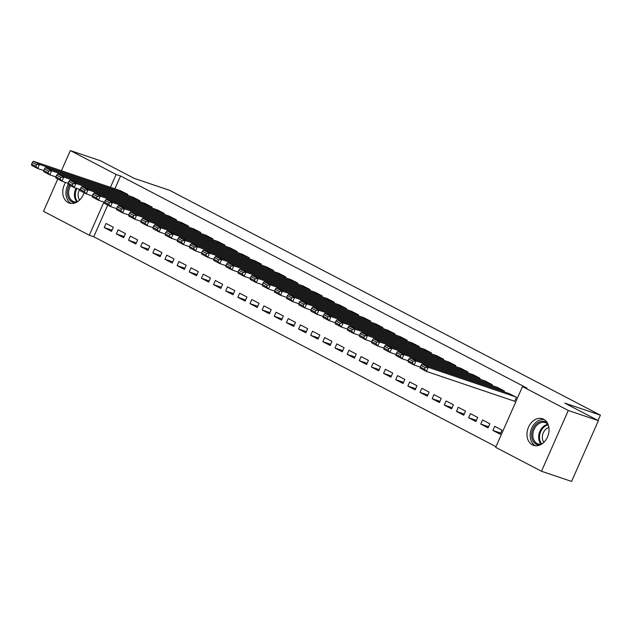 <?xml version="1.0" encoding="UTF-8"?>
<svg xmlns="http://www.w3.org/2000/svg" width="632" height="632" viewBox="0 0 632 632"><rect width="100%" height="100%" fill="white"/><g stroke="black" fill="none" stroke-linecap="round" stroke-linejoin="round"><path stroke-width="0.95" d="M84.016 192.72A14.046 10.633 108.7 0 1 69.299 203.07A14.046 10.633 108.7 0 1 68.145 202.58A14.046 10.633 108.7 0 1 65.594 182.435M543.654 419.245A14.046 10.633 108.7 0 1 547.794 436.238A14.046 10.633 108.7 0 1 533.511 445.363A14.046 10.633 108.7 0 1 532.357 444.873A14.046 10.633 108.7 0 1 528.218 427.88A14.046 10.633 108.7 0 1 542.509 418.755A14.046 10.633 108.7 0 1 543.654 419.245M107.716 205.092L93.757 236.747L495.994 446.69M93.757 236.747L89.302 235.238L43.513 211.341L57.765 179.022M61.422 170.727L70.318 150.566L100.401 160.741L134.047 178.303L169.708 190.366L600.4 415.161L564.739 403.098L598.386 420.659L571.573 481.434L541.49 471.259L495.693 447.361L522.506 386.587L568.294 410.484L541.49 471.259M598.054 420.485L600.4 415.161M123.667 237.711L125.476 233.603L118.192 229.795L116.375 233.903L123.667 237.711M139.577 201.624L139.964 200.747L132.633 197.042M147.959 250.391L149.768 246.282L142.484 242.475L140.667 246.583L147.959 250.391M163.87 214.303L164.257 213.426L156.926 209.721M172.252 263.07L174.061 258.962L166.769 255.154L164.96 259.262L172.252 263.07M188.162 226.983L188.549 226.106L181.218 222.401M196.536 275.742L198.353 271.642L191.061 267.834L189.252 271.942L196.536 275.742M212.455 239.662L212.842 238.785L205.511 235.08M220.829 288.421L222.646 284.321L215.354 280.513L213.545 284.621L220.829 288.421M236.747 252.342L237.134 251.465L229.803 247.76M245.121 301.101L246.93 297L239.647 293.193L237.837 297.301L245.121 301.101M261.04 265.021L261.427 264.144L254.096 260.439M269.414 313.78L271.223 309.672L263.939 305.872L262.13 309.98L269.414 313.78M285.332 277.701L285.711 276.824L278.388 273.119M293.706 326.46L295.515 322.352L288.232 318.552L286.422 322.66L293.706 326.46M309.625 290.38L310.004 289.503L302.673 285.798M317.999 339.139L319.808 335.031L312.524 331.231L310.707 335.339L317.999 339.139M333.909 303.052L334.296 302.183L326.965 298.478M342.291 351.819L344.1 347.711L336.817 343.911L335 348.019L342.291 351.819M358.202 315.731L358.589 314.862L351.258 311.157M366.584 364.498L368.393 360.39L361.101 356.59L359.292 360.69L366.584 364.498M382.494 328.411L382.881 327.542L375.55 323.837M390.876 377.178L392.685 373.07L385.394 369.27L383.585 373.37L390.876 377.178M406.787 341.09L407.174 340.221L399.843 336.508M415.161 389.857L416.978 385.749L409.686 381.949L407.877 386.049L415.161 389.857M431.079 353.77L431.466 352.901L424.135 349.188M439.453 402.537L441.27 398.429L433.979 394.621L432.169 398.729L439.453 402.537M455.372 366.449L455.759 365.572L448.428 361.867M463.746 415.216L465.555 411.108L458.271 407.3L456.462 411.408L463.746 415.216M479.664 379.129L480.051 378.252L472.72 374.547M488.038 427.896L489.847 423.788L482.564 419.98L480.755 424.088L488.038 427.896M503.957 391.808L504.336 390.932L497.013 387.226M522.506 386.587L526.962 388.088L120.562 175.972L114.898 188.81M514.069 401.059L514.677 401.383L516.486 397.275L509.155 393.57M500.181 434.231L501.998 430.123L494.706 426.324L492.897 430.432L500.181 434.231M491.807 385.465L492.194 384.596L484.863 380.891M475.896 421.552L477.705 417.444L470.413 413.644L468.604 417.752L475.896 421.552M467.514 372.793L467.901 371.916L460.57 368.211M451.603 408.872L453.413 404.764L446.129 400.965L444.312 405.072L451.603 408.872M443.222 360.114L443.609 359.237L436.278 355.532M427.311 396.193L429.12 392.085L421.836 388.285L420.019 392.393L427.311 396.193M418.937 347.434L419.316 346.557L411.985 342.852M403.019 383.513L404.828 379.413L397.544 375.606L395.735 379.714L403.019 383.513M394.645 334.755L395.024 333.878L387.7 330.173M378.726 370.834L380.535 366.734L373.251 362.926L371.442 367.034L378.726 370.834M370.352 322.075L370.739 321.198L363.408 317.493M354.433 358.154L356.243 354.054L348.959 350.247L347.15 354.355L354.433 358.154M346.06 309.396L346.447 308.519L339.115 304.814M330.141 345.483L331.958 341.375L324.666 337.567L322.857 341.675L330.141 345.483M321.767 296.716L322.154 295.839L314.823 292.134M305.849 332.803L307.666 328.695L300.374 324.887L298.565 328.995L305.849 332.803M297.475 284.037L297.862 283.16L290.53 279.455M281.564 320.124L283.373 316.016L276.081 312.208L274.272 316.316L281.564 320.124M273.182 271.357L273.569 270.488L266.238 266.775M257.271 307.444L259.081 303.336L251.789 299.536L249.98 303.637L257.271 307.444M248.89 258.678L249.277 257.809L241.945 254.096M232.979 294.765L234.788 290.657L227.504 286.857L225.687 290.957L232.979 294.765M224.597 245.998L224.984 245.129L217.653 241.424M208.686 282.085L210.495 277.977L203.212 274.177L201.395 278.278L208.686 282.085M200.312 233.319L200.692 232.45L193.36 228.745M184.394 269.406L186.203 265.298L178.919 261.498L177.11 265.606L184.394 269.406M176.02 220.639L176.407 219.77L169.076 216.065M160.101 256.726L161.91 252.618L154.627 248.818L152.818 252.926L160.101 256.726M151.727 207.968L152.115 207.091L144.783 203.386M135.809 244.047L137.626 239.939L130.334 236.139L128.525 240.247L135.809 244.047M127.435 195.288L127.822 194.411L120.491 190.706M111.516 231.367L113.333 227.259L106.042 223.459L104.233 227.567L111.516 231.367M70.318 150.566L116.106 174.464L110.442 187.309M103.917 202.098L89.302 235.238M598.386 420.659L568.294 410.484M120.562 175.972L116.106 174.464M500.702 433.07L492.897 430.432M488.552 426.726L480.755 424.088M476.409 420.391L468.604 417.752M464.259 414.047L456.462 411.408M452.117 407.711L444.312 405.072M439.967 401.367L432.169 398.729M427.825 395.032L420.019 392.393M415.674 388.688L407.877 386.049M403.532 382.352L395.735 379.714M391.39 376.008L383.585 373.37M379.24 369.673L371.442 367.034M367.097 363.329L359.292 360.69M354.947 356.993L347.15 354.355M342.805 350.657L335 348.019M330.655 344.314L322.857 341.675M318.512 337.978L310.707 335.339M306.362 331.634L298.565 328.995M294.22 325.298L286.422 322.66M282.077 318.955L274.272 316.316M269.927 312.619L262.13 309.98M257.785 306.275L249.98 303.637M245.635 299.939L237.837 297.301M233.492 293.596L225.687 290.957M221.342 287.26L213.545 284.621M209.2 280.916L201.395 278.278M197.058 274.58L189.252 271.942M184.907 268.245L177.11 265.606M172.765 261.901L164.96 259.262M160.615 255.565L152.818 252.926M148.473 249.221L140.667 246.583M136.322 242.886L128.525 240.247M124.18 236.542L116.375 233.903M112.03 230.206L104.233 227.567M515.878 396.959L428.148 367.287L426.339 371.395L514.717 401.281M509.803 393.783L422.073 364.119L428.148 367.287L425.249 367.555L420.999 365.336L420.272 366.979L424.522 369.199L425.249 367.555M424.522 369.199L426.339 371.395L420.264 368.227L420.272 366.979M420.999 365.336L422.073 364.119M503.736 390.615L416.006 360.951L414.189 365.051L420.272 367.113M497.661 387.448L409.931 357.775L416.006 360.951L413.099 361.212L408.849 358.992L408.122 360.635L412.372 362.855L413.099 361.212M412.372 362.855L414.189 365.051L408.122 361.883L408.122 360.635M408.849 358.992L409.931 357.775M491.585 384.28L403.856 354.607L402.047 358.715L408.122 360.769M485.51 381.104L397.781 351.439L403.856 354.607L400.957 354.876L396.706 352.656L395.98 354.299L400.23 356.519L400.957 354.876M400.23 356.519L402.047 358.715L395.972 355.547L395.98 354.299M396.706 352.656L397.781 351.439M539.918 444.991A12.15 9.204 108.7 0 1 531.757 437.312A12.15 9.204 108.7 0 1 536.473 423.867A12.15 9.204 108.7 0 1 547.375 422.942M548.11 424.507A11.25 8.516 -71.3 0 0 545.29 422.642A11.25 8.516 -71.3 0 0 537.374 424.736A11.25 8.516 -71.3 0 0 532.855 435.638A11.25 8.516 -71.3 0 0 538.077 443.964A11.25 8.516 -71.3 0 0 541.45 444.193M543.836 442.321A8.864 6.707 108.7 0 1 545.898 429.136A8.864 6.707 108.7 0 1 548.868 427.437M544.207 419.561A13.951 10.562 -71.3 0 0 535.786 422.492A13.951 10.562 -71.3 0 0 535.344 445.757M68.216 184.473A13.951 10.562 -71.3 0 0 71.132 203.465M75.706 202.69A12.15 9.204 108.7 0 1 68.074 197.097A12.15 9.204 108.7 0 1 69.433 185.113M70.563 185.697A11.25 8.516 -71.3 0 0 73.865 201.671A11.25 8.516 -71.3 0 0 77.238 201.9M79.624 200.028A8.864 6.707 108.7 0 1 79.632 189.418M479.443 377.936L391.714 348.272L389.905 352.372L395.98 354.433M473.368 374.768L385.639 345.096L391.714 348.272L388.806 348.532L384.556 346.32L383.829 347.956L388.088 350.175L388.806 348.532M388.088 350.175L389.905 352.372L383.829 349.204L383.829 347.956M384.556 346.32L385.639 345.096M467.293 371.6L379.563 341.928L377.754 346.036L383.829 348.09M461.218 368.432L373.496 338.76L379.563 341.928L376.664 342.196L372.414 339.977L371.687 341.62L375.937 343.84L376.664 342.196M375.937 343.84L377.754 346.036L371.679 342.868L371.687 341.62M372.414 339.977L373.496 338.76M455.151 365.257L367.421 335.592L365.612 339.7L371.687 341.754M449.076 362.089L361.346 332.424L367.421 335.592L364.514 335.853L360.264 333.641L359.545 335.284L363.795 337.496L364.514 335.853M363.795 337.496L365.612 339.7L359.537 336.524L359.545 335.284M360.264 333.641L361.346 332.424M443 358.921L355.271 329.248L353.462 333.356L359.545 335.41M436.933 355.753L349.204 326.08L355.271 329.248L352.372 329.517L348.121 327.297L347.395 328.94L351.645 331.16L352.372 329.517M351.645 331.16L353.462 333.356L347.387 330.188L347.395 328.94M348.121 327.297L349.204 326.08M430.858 352.577L343.129 322.913L341.32 327.021L347.395 329.075M424.783 349.409L337.053 319.745L343.129 322.913L340.229 323.181L335.971 320.961L335.252 322.604L339.502 324.816L340.229 323.181M339.502 324.816L341.32 327.021L335.244 323.845L335.252 322.604M335.971 320.961L337.053 319.745M418.708 346.241L330.986 316.569L329.169 320.677L335.252 322.731M412.641 343.073L324.911 313.401L330.986 316.569L328.079 316.837L323.829 314.618L323.102 316.261L327.352 318.481L328.079 316.837M327.352 318.481L329.169 320.677L323.102 317.509L323.102 316.261M323.829 314.618L324.911 313.401M406.566 339.898L318.836 310.233L317.027 314.341L323.102 316.395M400.49 336.73L312.761 307.065L318.836 310.233L315.937 310.502L311.687 308.282L310.96 309.925L315.21 312.145L315.937 310.502M315.21 312.145L317.027 314.341L310.952 311.165L310.96 309.925M311.687 308.282L312.761 307.065M394.423 333.562L306.694 303.889L304.877 307.997L310.96 310.051M388.348 330.394L300.619 300.721L306.694 303.889L303.787 304.158L299.536 301.938L298.81 303.581L303.068 305.801L303.787 304.158M303.068 305.801L304.877 307.997L298.81 304.829L298.81 303.581M299.536 301.938L300.619 300.721M382.273 327.226L294.544 297.553L292.735 301.662L298.81 303.716M376.198 324.05L288.476 294.386L294.544 297.553L291.644 297.822L287.394 295.602L286.667 297.245L290.918 299.465L291.644 297.822M290.918 299.465L292.735 301.662L286.659 298.494L286.667 297.245M287.394 295.602L288.476 294.386M370.131 320.882L282.401 291.218L280.592 295.318L286.667 297.38M364.056 317.714L276.326 288.042L282.401 291.218L279.494 291.478L275.244 289.258L274.525 290.902L278.775 293.122L279.494 291.478M278.775 293.122L280.592 295.318L274.517 292.15L274.525 290.902M275.244 289.258L276.326 288.042M357.981 314.546L270.251 284.874L268.442 288.982L274.517 291.036M351.913 311.371L264.184 281.706L270.251 284.874L267.352 285.143L263.102 282.923L262.375 284.566L266.625 286.786L267.352 285.143M266.625 286.786L268.442 288.982L262.367 285.814L262.375 284.566M263.102 282.923L264.184 281.706M345.838 308.203L258.109 278.538L256.3 282.638L262.375 284.7M339.763 305.035L252.034 275.362L258.109 278.538L255.202 278.799L250.951 276.579L250.233 278.222L254.483 280.442L255.202 278.799M254.483 280.442L256.3 282.638L250.225 279.47L250.233 278.222M250.951 276.579L252.034 275.362M333.688 301.867L245.959 272.195L244.15 276.303L250.233 278.357M327.621 298.691L239.891 269.027L245.959 272.195L243.059 272.463L238.809 270.243L238.082 271.886L242.333 274.106L243.059 272.463M242.333 274.106L244.15 276.303L238.074 273.135L238.082 271.886M238.809 270.243L239.891 269.027M321.546 295.523L233.816 265.859L232.007 269.959L238.082 272.021M315.471 292.355L227.741 262.683L233.816 265.859L230.917 266.119L226.659 263.907L225.94 265.543L230.19 267.763L230.917 266.119M230.19 267.763L232.007 269.959L225.932 266.791L225.94 265.543M226.659 263.907L227.741 262.683M309.396 289.187L221.674 259.515L219.857 263.623L225.94 265.677M303.328 286.019L215.599 256.347L221.674 259.515L218.767 259.784L214.517 257.564L213.79 259.207L218.04 261.427L218.767 259.784M218.04 261.427L219.857 263.623L213.79 260.455L213.79 259.207M214.517 257.564L215.599 256.347M297.253 282.844L209.524 253.179L207.715 257.287L213.79 259.341M291.178 279.676L203.449 250.011L209.524 253.179L206.625 253.44L202.374 251.228L201.648 252.871L205.898 255.083L206.625 253.44M205.898 255.083L207.715 257.287L201.64 254.111L201.648 252.871M202.374 251.228L203.449 250.011M285.111 276.508L197.382 246.835L195.565 250.944L201.648 252.998M279.036 273.34L191.306 243.668L197.382 246.835L194.474 247.104L190.224 244.884L189.497 246.527L193.755 248.747L194.474 247.104M193.755 248.747L195.565 250.944L189.497 247.776L189.497 246.527M190.224 244.884L191.306 243.668M272.961 270.164L185.231 240.5L183.422 244.608L189.497 246.662M266.886 266.996L179.164 237.332L185.231 240.5L182.332 240.768L178.082 238.548L177.355 240.192L181.605 242.404L182.332 240.768M181.605 242.404L183.422 244.608L177.347 241.432L177.355 240.192M178.082 238.548L179.164 237.332M260.818 263.828L173.089 234.156L171.28 238.264L177.355 240.318M254.743 260.661L167.014 230.988L173.089 234.156L170.182 234.425L165.932 232.205L165.213 233.848L169.463 236.068L170.182 234.425M169.463 236.068L171.28 238.264L165.205 235.096L165.213 233.848M165.932 232.205L167.014 230.988M248.668 257.485L160.939 227.82L159.13 231.928L165.205 233.982M242.601 254.317L154.872 224.652L160.939 227.82L158.04 228.089L153.789 225.869L153.062 227.512L157.313 229.732L158.04 228.089M157.313 229.732L159.13 231.928L153.055 228.752L153.062 227.512M153.789 225.869L154.872 224.652M236.526 251.149L148.797 221.477L146.987 225.585L153.062 227.638M230.451 247.981L142.721 218.309L148.797 221.477L145.889 221.745L141.639 219.525L140.92 221.168L145.17 223.388L145.889 221.745M145.17 223.388L146.987 225.585L140.912 222.417L140.92 221.168M141.639 219.525L142.721 218.309M224.376 244.813L136.654 215.141L134.837 219.249L140.92 221.303M218.309 241.637L130.579 211.973L136.654 215.141L133.747 215.409L129.497 213.189L128.77 214.833L133.02 217.053L133.747 215.409M133.02 217.053L134.837 219.249L128.77 216.081L128.77 214.833M129.497 213.189L130.579 211.973M212.233 238.469L124.504 208.805L122.695 212.905L128.77 214.967M206.158 235.302L118.429 205.629L124.504 208.805L121.605 209.066L117.347 206.846L116.628 208.489L120.878 210.709L121.605 209.066M120.878 210.709L122.695 212.905L116.62 209.737L116.628 208.489M117.347 206.846L118.429 205.629M200.091 232.134L112.362 202.461L110.545 206.569L116.628 208.623M194.016 228.958L106.287 199.293L112.362 202.461L109.455 202.73L105.204 200.51L104.478 202.153L108.728 204.373L109.455 202.73M108.728 204.373L110.545 206.569L104.478 203.401L104.478 202.153M105.204 200.51L106.287 199.293M187.941 225.79L100.212 196.125L98.402 200.226L104.478 202.287M181.866 222.622L94.136 192.95L100.212 196.125L97.312 196.386L93.062 194.166L92.335 195.809L96.585 198.029L97.312 196.386M96.585 198.029L98.402 200.226L92.327 197.058L92.335 195.809M93.062 194.166L94.136 192.95M175.799 219.454L88.069 189.782L86.252 193.89L92.335 195.944M169.724 216.278L81.994 186.614L88.069 189.782L85.162 190.05L80.912 187.83L80.185 189.474L84.443 191.694L85.162 190.05M84.443 191.694L86.252 193.89L80.185 190.722L80.185 189.474M80.912 187.83L81.994 186.614M163.649 213.11L75.919 183.446L74.11 187.546L80.185 189.608M157.573 209.942L69.852 180.27L75.919 183.446L73.02 183.707L68.77 181.495L68.043 183.13L72.293 185.35L73.02 183.707M72.293 185.35L74.11 187.546L68.035 184.378L68.043 183.13M68.77 181.495L69.852 180.27M151.506 206.775L63.777 177.102L61.968 181.21L68.043 183.264M145.431 203.607L57.702 173.934L63.777 177.102L60.87 177.371L56.619 175.151L55.9 176.794L60.151 179.014L60.87 177.371M60.151 179.014L61.968 181.21L55.893 178.042L55.9 176.794M56.619 175.151L57.702 173.934M139.356 200.431L51.627 170.766L49.817 174.874L55.9 176.928M133.289 197.263L45.559 167.599L51.627 170.766L48.727 171.027L44.477 168.815L43.75 170.458L48 172.67L48.727 171.027M48 172.67L49.817 174.874L43.742 171.699L43.75 170.458M44.477 168.815L45.559 167.599M127.214 194.095L39.484 164.423L37.675 168.531L43.75 170.585M121.139 190.927L33.409 161.255L39.484 164.423L36.585 164.691L32.327 162.471L31.608 164.115L35.858 166.335L36.585 164.691M35.858 166.335L37.675 168.531L31.6 165.363L31.608 164.115M32.327 162.471L33.409 161.255M541.221 444.233A11.25 8.516 108.7 0 1 543.18 426.703A11.25 8.516 108.7 0 1 547.952 424.341M548.26 424.917A10.886 8.24 -71.3 0 0 543.876 427.169A10.886 8.24 -71.3 0 0 541.822 443.956M77.009 201.94A11.25 8.516 108.7 0 1 76.069 188.21M76.891 188.494A10.886 8.24 -71.3 0 0 77.61 201.663"/></g></svg>
